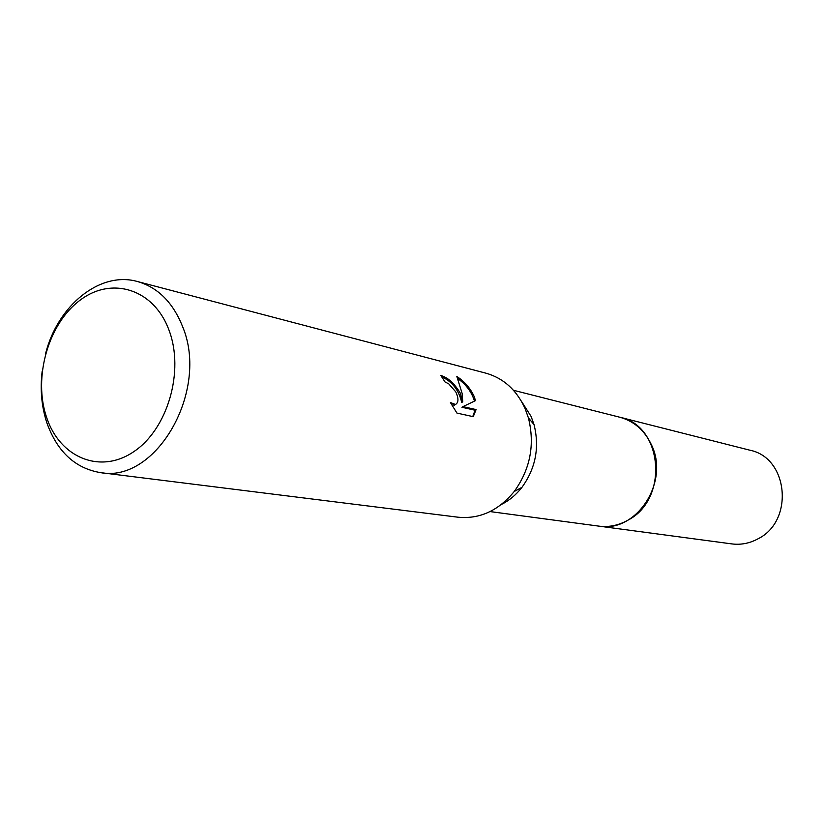 <?xml version="1.0" encoding="UTF-8"?>
<svg xmlns="http://www.w3.org/2000/svg" width="824" height="824" viewBox="0 0 824 824"><rect width="100%" height="100%" fill="white"/><g stroke="black" fill="none" stroke-linecap="round" stroke-linejoin="round"><path stroke-width="1.24" d="M521.283 401.031L531.13 416.491L534.034 424.607C539.689 447.401 535.662 468.32 521.932 487.365C516.092 494.853 509.222 500.57 501.322 504.504M619.154 417.078L619.823 417.232C633.872 421.105 644.347 430.149 651.228 444.373C670.139 481.535 636.478 533.221 598.811 526.114L598.131 526.031M45.485 353.97C57.484 305.58 99.992 270.859 137.34 281.499L485.933 373.179C503.454 378.144 516.483 389.886 525.022 408.405L528.421 417.912C535.034 444.63 530.296 469.155 514.227 491.495C498.479 510.674 479.784 519.244 458.144 517.215L100.466 472.616C75.242 468.341 57.422 451.882 47.009 423.258C41.581 406.974 39.974 389.608 42.168 371.181M460.173 392.924L462.738 401.824L462.13 393.388L456.836 376.465C464.417 381.419 470.164 388.001 474.068 396.241L475.52 400.618L463.006 406.613L476.087 409.579L473.254 416.676L456.949 413.092L450.429 402.555L455.476 404.481C458.669 402.627 458.762 398.425 455.775 391.874L448.73 383.829L445.063 381.996L440.85 375.528C447.772 377.413 454.22 383.222 460.173 392.924M137.34 281.499C157.868 287.36 172.968 302.418 182.619 326.675C209.574 390.772 156.024 483.492 100.466 472.616M169.002 330.167C184.597 370.985 167.725 429.016 133.962 451.542C100.415 474.686 59.915 457.691 46.649 417.541C32.898 377.711 48.214 323.698 80.155 300.142C111.868 276.009 153.913 288.997 169.002 330.167M441.808 376.867C452.242 381.594 458.875 390.133 461.708 402.483L462.738 401.824M474.469 401.113C471.761 392.173 466.25 384.695 457.938 378.669M472.76 416.563L475.046 410.228L461.955 407.272L463.006 406.613M475.046 410.228L476.087 409.579M455.538 404.46L454.426 405.151L451.655 404.841M598.811 526.124C608.915 527.391 618.649 525.403 628.001 520.14C669.129 499.2 662.846 425.431 619.823 417.232L749.881 450.203C788.393 457.681 794.429 521.087 757.874 538.896C749.541 543.376 740.858 545.045 731.794 543.902L490.074 511.58M534.034 424.607L528.421 417.912M521.932 487.365L514.227 491.495M455.476 404.491L454.426 405.151M619.823 417.243L513.476 390.288"/></g></svg>
